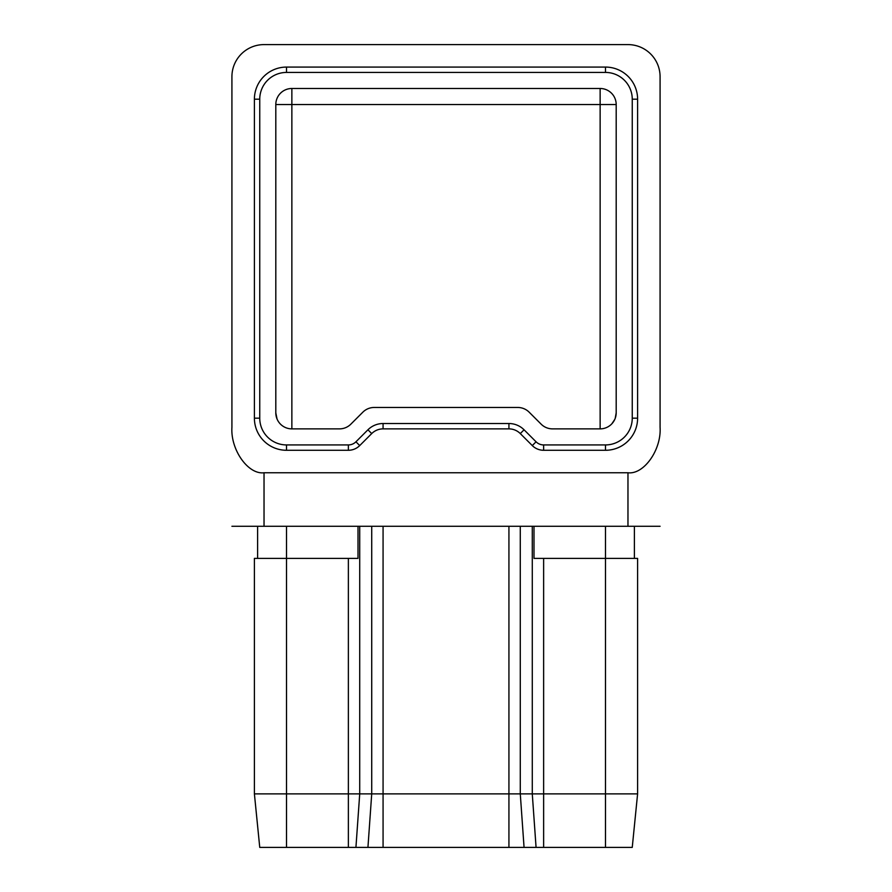 <?xml version="1.0" encoding="UTF-8"?>
<svg xmlns="http://www.w3.org/2000/svg" width="892" height="892" viewBox="0 0 892 892"><rect width="100%" height="100%" fill="white"/><g stroke="black" fill="none" stroke-linecap="round" stroke-linejoin="round"><path stroke-width="1.34" d="M600.138 428.874A16.056 16.056 0 0 0 616.194 412.818L616.194 104.542A16.056 16.056 0 0 0 600.138 88.486L291.862 88.486A16.056 16.056 0 0 0 275.806 104.542L275.806 412.818A16.056 16.056 0 0 0 291.862 428.874L339.495 428.874A16.056 16.056 0 0 0 350.846 424.168L362.854 412.171A16.056 16.056 0 0 1 374.205 407.466L517.795 407.466A16.056 16.056 0 0 1 529.146 412.171L541.154 424.168A16.056 16.056 0 0 0 552.505 428.874L600.138 428.874L600.138 104.542L291.862 104.542L291.862 428.874M254.398 793.88L254.398 558.392L286.51 558.392L286.51 793.88L254.398 793.88L259.75 847.4L286.51 847.4L286.51 793.88L348.371 793.88L348.371 558.392L286.51 558.392L286.51 526.28M637.602 793.88L632.25 847.4L605.49 847.4L605.49 558.392L637.602 558.392L637.602 793.88L348.371 793.88L348.371 847.4L286.51 847.4M605.49 526.28L605.49 558.392L533.996 558.392L533.996 526.28M358.004 526.28L358.004 558.392L348.371 558.392M605.49 847.4L348.371 847.4M660.08 427.346L660.08 76.712A32.112 32.112 0 0 0 627.968 44.6L264.032 44.6A32.112 32.112 0 0 0 231.92 76.712L231.92 427.346C230.482 449.813 248.143 474.789 264.032 472.76L627.968 472.76C643.857 474.789 661.518 449.813 660.08 427.346L660.08 76.712M231.92 76.712L231.92 427.346M634.39 558.392L634.39 526.28L257.61 526.28L257.61 558.392M264.032 472.76L264.032 526.28L231.92 526.28M660.08 526.28L627.968 526.28L627.968 472.76M286.51 72.43A26.76 26.76 0 0 0 259.75 99.19L259.75 418.17A26.76 26.76 0 0 0 286.51 444.93L348.371 444.93A10.704 10.704 0 0 0 355.93 441.796L367.939 429.788A21.408 21.408 0 0 1 383.069 423.522L508.931 423.522A21.408 21.408 0 0 1 524.061 429.788L536.07 441.796A10.704 10.704 0 0 0 543.629 444.93L605.49 444.93A26.76 26.76 0 0 0 632.25 418.17L632.25 99.19A26.76 26.76 0 0 0 605.49 72.43L286.51 72.43L286.51 67.078L605.49 67.078A32.112 32.112 0 0 1 637.602 99.19L637.602 418.17A32.112 32.112 0 0 1 605.49 450.282L543.629 450.282A16.056 16.056 0 0 1 532.279 445.576L520.281 433.579A16.056 16.056 0 0 0 508.931 428.874L383.069 428.874A16.056 16.056 0 0 0 371.719 433.579L359.721 445.576A16.056 16.056 0 0 1 348.371 450.282L286.51 450.282A32.112 32.112 0 0 1 254.398 418.17L254.398 99.19A32.112 32.112 0 0 1 286.51 67.078M543.629 558.392L543.629 847.4M536.07 847.4L532.279 793.88L532.279 526.28M359.721 526.28L359.721 793.88L355.93 847.4M520.281 526.28L520.281 793.88L524.061 847.4M383.069 526.28L383.069 847.4M508.931 847.4L508.931 526.28M367.939 847.4L371.719 793.88L371.719 526.28M275.806 104.542L291.862 104.542L291.862 88.486M616.194 104.542L600.138 104.542L600.138 88.486M259.75 99.19L254.398 99.19M259.75 418.17L254.398 418.17M286.51 444.93L286.51 450.282M348.371 444.93L348.371 450.282M355.93 441.796L359.721 445.576M367.939 429.788L371.719 433.579M383.069 423.522L383.069 428.874M508.931 423.522L508.931 428.874M524.061 429.788L520.281 433.579M536.07 441.796L532.279 445.576M543.629 444.93L543.629 450.282M605.49 444.93L605.49 450.282M632.25 418.17L637.602 418.17M632.25 99.19L637.602 99.19M605.49 72.43L605.49 67.078M277.033 418.961L275.806 412.818M614.766 419.418L611.867 423.778M616.194 412.818L615.201 418.37"/></g></svg>
